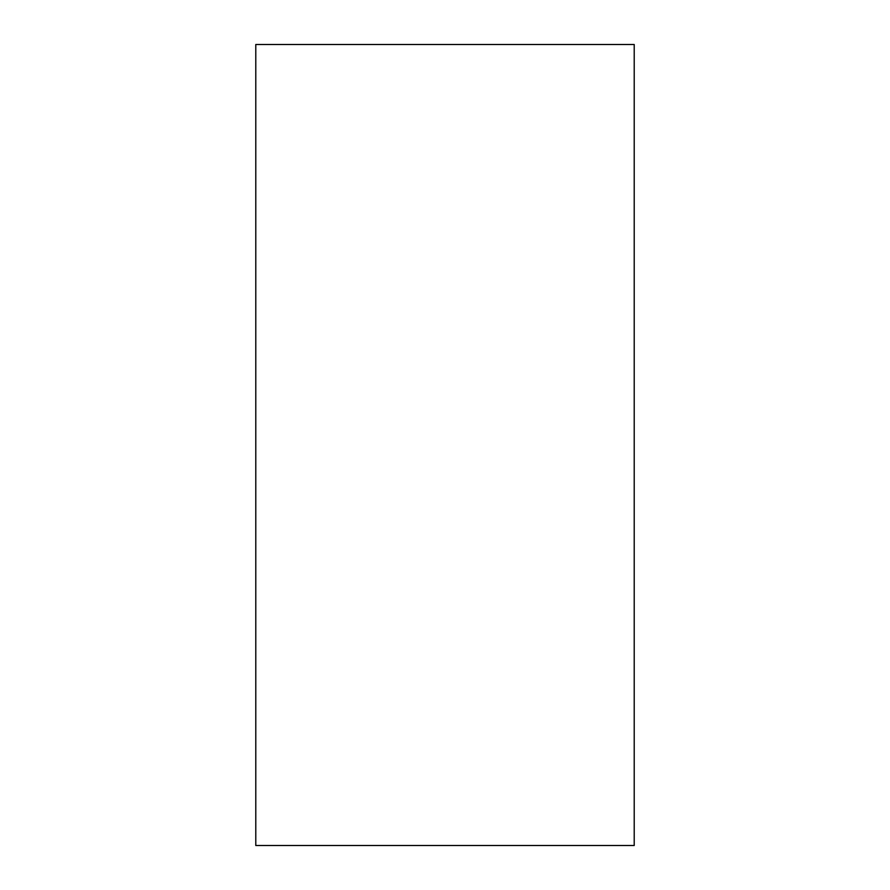 <?xml version="1.0" encoding="UTF-8"?>
<svg xmlns="http://www.w3.org/2000/svg" width="890" height="890" viewBox="0 0 890 890"><rect width="100%" height="100%" fill="white"/><g stroke="black" fill="none" stroke-linecap="round" stroke-linejoin="round"><path stroke-width="1.33" d="M634.214 44.5L255.786 44.5L634.214 44.5L634.214 845.5L255.786 845.5L255.786 44.5L255.786 845.5L634.214 845.5L634.214 44.5"/></g></svg>
